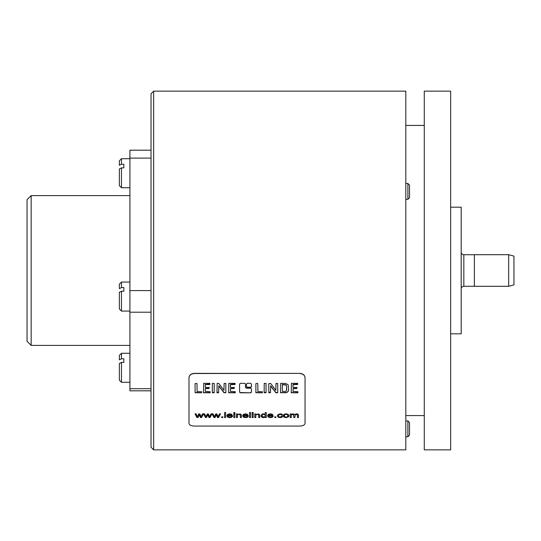 <?xml version="1.0" encoding="UTF-8"?>
<svg xmlns="http://www.w3.org/2000/svg" width="541" height="541" viewBox="0 0 541 541"><rect width="100%" height="100%" fill="white"/><g stroke="black" fill="none" stroke-linecap="round" stroke-linejoin="round"><path stroke-width="0.81" d="M277.743 392.144L277.675 383.441L275.964 383.468L275.829 390.332L270.71 383.481L268.715 383.67M277.682 392.509L275.876 392.529L270.642 385.747L270.493 392.495L268.715 392.205M268.857 392.543L268.715 383.758M268.857 392.78L270.493 392.732L270.642 385.99L275.876 392.773L277.682 392.746M299.775 373.527C302.98 373.79 304.739 375.217 305.05 377.801L305.05 423.353C304.739 425.01 302.98 425.916 299.775 426.058L194.273 426.058C191.068 425.916 189.309 425.01 188.998 423.353L188.998 377.801C189.309 375.217 191.068 373.79 194.273 373.527L299.775 373.378C302.98 373.642 304.739 375.069 305.05 377.652L305.05 423.123M239.589 392.171L240.434 392.82L250.611 392.82L251.457 392.171L251.457 388.871L250.611 388.195L246.338 388.195L245.492 387.518L245.492 384.029L244.654 383.332L240.434 383.332L239.589 384.029L239.589 392.171M250.611 383.332L247.291 383.332L246.446 384.029L246.446 386.754L247.291 387.437L250.611 387.437L251.457 386.754L251.457 384.029L250.611 383.332M201.617 392.793L201.665 391.745L197.093 391.643L197.012 383.772L196.572 383.332L195.064 383.684L195.112 392.732L201.617 392.793L195.389 392.583L195.064 392.144M210.131 392.78L210.097 391.684L205.249 391.359L205.343 388.627L208.867 388.553L209.266 387.593L205.296 387.302L205.282 384.617L209.773 384.529L209.901 383.373L203.673 383.332L203.463 392.746L209.901 392.82M214.182 392.759L214.195 383.413L212.363 383.386L212.302 392.468L212.66 392.82L214.182 392.516L213.905 392.82M225.827 392.746L225.82 383.441L224.109 383.468L223.974 390.332L218.855 383.481L217.151 383.332L217.002 392.78L218.638 392.732L218.787 385.99L224.021 392.773L225.827 392.509L225.529 392.847M235.274 392.78L235.247 391.684L230.398 391.359L230.493 388.627L234.01 388.553L234.415 387.593L230.446 387.302L230.432 384.617L234.922 384.529L235.051 383.373L228.823 383.332L228.613 392.746L235.051 392.82M262.405 392.793L262.453 391.745L257.881 391.643L257.8 383.772L257.36 383.332L255.852 383.684L255.9 392.732L262.405 392.793L256.177 392.583L255.852 392.144M266.037 392.759L266.05 383.413L264.218 383.386L264.157 392.468L264.515 392.82L266.037 392.516L265.759 392.82M288.197 391.481L288.624 389.953L288.231 384.915L285.722 383.468L280.698 383.332L280.481 392.732L285.817 392.739L287.149 392.347L288.197 391.238L287.149 392.11L284.519 392.82M297.902 392.78L297.868 391.684L293.019 391.359L293.114 388.627L296.637 388.553L297.036 387.593L293.066 387.302L293.053 384.617L297.543 384.529L297.672 383.373L291.443 383.332L291.234 392.746L297.672 392.82M196.938 417.537L195.064 413.919L196.133 413.919L197.472 416.8L198.763 413.919L199.825 413.919L201.049 416.726L202.449 413.919L203.457 413.919L201.543 417.537L200.468 417.537L199.257 414.771L198.02 417.537L196.938 417.307L198.02 417.537M205.452 417.537L203.578 413.919L204.647 413.919L205.986 416.8L207.277 413.919L208.339 413.919L209.563 416.726L210.963 413.919L211.971 413.919L210.057 417.537L208.982 417.537L207.771 414.771L206.534 417.537L205.452 417.307L206.534 417.537M213.965 417.537L212.092 413.919L213.168 413.919L214.5 416.8L215.791 413.919L216.853 413.919L218.077 416.726L219.477 413.919L220.485 413.919L218.571 417.537L217.496 417.537L216.285 414.771L215.048 417.537L213.965 417.307L215.048 417.537M222.824 416.854L222.824 417.537L221.648 417.537L221.648 416.854L221.648 417.307L222.824 417.307L222.824 416.854L221.648 416.854M225.644 412.499L225.644 417.537L224.603 417.537L224.603 412.499L224.603 417.307L225.644 417.307L225.644 412.499L224.603 412.499M232.508 416.469L229.824 417.125L228.545 416.813L227.971 415.907L232.535 415.907L231.758 414.345L229.756 413.838L227.7 414.352L226.902 415.786L227.687 417.145L229.817 417.618L231.568 417.321L232.508 416.469M234.848 412.499L234.848 413.229L233.813 413.229L233.813 412.499L233.813 412.999L234.848 412.999L234.848 412.499L233.813 412.499M234.848 413.919L234.848 417.537L233.813 417.537L233.813 413.919L233.813 417.307L234.848 417.307L234.848 413.919L233.813 413.919M237.465 415.583L237.465 417.537L236.424 417.537L236.424 413.919L236.424 417.307L237.465 417.307L237.465 415.353L237.939 414.636L239.088 414.379L240.238 414.798L240.36 417.537L241.394 417.537L241.333 414.737L240.319 413.96L237.357 414.447L237.357 413.919L236.424 413.919M248.238 416.469L245.56 417.125L244.275 416.813L243.707 415.907L248.272 415.907L247.494 414.345L245.492 413.838L243.436 414.352L242.639 415.786L243.423 417.145L245.553 417.618L247.298 417.321L248.238 416.469M250.557 412.499L250.557 417.537L249.516 417.537L249.516 412.499L249.516 417.307L250.557 417.307L250.557 412.499L249.516 412.499M253.202 412.499L253.202 413.229L252.167 413.229L252.167 412.499L252.167 412.999L253.202 412.999L253.202 412.499L252.167 412.499M253.202 413.919L253.202 417.537L252.167 417.537L252.167 413.919L252.167 417.307L253.202 417.307L253.202 413.919L252.167 413.919M255.819 415.583L255.819 417.537L254.777 417.537L254.777 413.919L254.777 417.307L255.819 417.307L255.819 415.353L256.299 414.636L257.442 414.379L258.591 414.798L258.713 417.537L259.748 417.537L259.687 414.737L258.672 413.96L255.71 414.447L255.71 413.919L254.777 413.919M265.239 412.499L266.267 412.499L266.267 417.537L265.306 417.537L265.306 417.091L263.595 417.618L262.25 417.388L261.296 416.732L260.965 415.758L262.182 414.075L263.548 413.838L265.239 414.345L265.239 412.499L265.239 414.115M273.151 416.469L270.466 417.125L269.188 416.813L268.62 415.907L273.178 415.907L272.407 414.345L270.405 413.838L268.343 414.352L267.552 415.786L268.336 417.145L270.466 417.618L272.211 417.321L273.151 416.469M275.93 416.854L275.93 417.537L274.747 417.537L274.747 416.854L274.747 417.307L275.93 417.307L275.93 416.854L274.747 416.854M282.74 416.313L281.719 416.232L280.184 417.125L278.946 416.8L278.48 415.752L278.967 414.69L280.238 414.352L281.631 415.096L282.639 415.001L281.827 414.142L280.197 413.838L277.743 414.731L277.411 415.765L278.175 417.145L280.191 417.618L281.881 417.273L282.74 416.313M284.187 414.25L283.241 415.752L284.025 417.145L286.108 417.618L288.61 416.793L288.968 415.704L288.164 414.338L286.108 413.838L284.187 414.25M291.22 415.684L291.22 417.537L290.186 417.537L290.186 413.919L290.186 417.307L291.22 417.307L291.383 414.92L292.735 414.379L293.817 415.211L293.817 417.537L294.852 417.537L295.278 414.643L296.968 414.48L297.435 415.278L297.435 417.537L298.47 417.537L298.47 415.075L297.976 414.142L296.576 413.838L294.689 414.487L292.965 413.838L291.112 414.44L291.112 413.919L290.186 413.919M299.775 373.378L194.273 373.378C191.068 373.642 189.309 375.069 188.998 377.652L188.998 377.801M405.811 270.5L405.811 449.855L153.658 449.855L153.658 91.145L405.811 91.145L405.811 270.5M188.998 377.652L188.998 423.123M405.811 125.431L424.272 125.431M405.811 415.569L424.272 415.569M424.272 449.855L424.272 91.145L450.646 91.145L450.646 449.855L424.272 449.855M450.646 333.804L461.196 333.804L461.196 207.196L450.646 207.196M153.658 91.145L151.02 93.782L151.02 447.218L153.658 449.855M151.02 390.812L129.914 390.812L129.914 150.188L151.02 150.188M31.155 195.592L27.05 199.697L27.05 341.303L31.155 345.408L31.155 195.592L129.914 195.592M121.475 287.562L121.475 282.057L119.365 284.167L119.365 288.63L121.475 287.562L123.848 287.562L123.848 291.22L121.475 291.22L119.365 292.289L119.365 308.965L121.475 311.075L121.475 291.22M119.365 284.167L119.365 288.63M123.848 287.562L123.848 291.22M121.475 358.778L121.475 353.273L119.365 355.383L119.365 359.846L121.475 358.778L123.848 358.778L123.848 362.429L121.475 362.429L119.365 363.498L119.365 380.181L121.475 382.291L121.475 362.429M119.365 355.383L119.365 359.846M123.848 358.778L123.848 362.429M121.475 164.214L121.475 158.709L119.365 160.819L119.365 165.282L121.475 164.214L123.848 164.214L123.848 167.872L121.475 167.872L119.365 168.941L119.365 185.617L121.475 187.727L121.475 167.872M119.365 160.819L119.365 165.282M123.848 164.214L123.848 167.872M405.811 183.46L407.887 183.46L407.887 199.284L405.811 199.284M407.887 199.284L409.503 197.668L409.503 185.076L407.887 183.46M405.811 420.932L407.887 420.932L407.887 436.756L405.811 436.756M407.887 436.756L409.503 435.14L409.503 422.548L407.887 420.932M239.589 391.934L240.434 392.583L250.611 392.82M251.457 391.934L250.611 392.583M251.457 386.511L250.611 387.194L247.291 387.194L246.446 386.511M209.266 387.349L208.867 388.31L205.343 388.384L205.249 391.116M209.982 384.096L205.282 384.374L205.215 386.815M209.901 392.583L203.741 392.583L203.369 392.218M213.905 392.583L212.302 392.232M225.529 392.604L224.021 392.529L218.787 385.747L218.638 392.495L216.86 392.205M225.888 392.144L225.827 392.509M234.415 387.349L234.01 388.31L230.493 388.384L230.398 391.116M235.132 384.096L230.432 384.374L230.365 386.815M235.051 392.583L228.89 392.583L228.518 392.218M265.759 392.583L264.157 392.232M284.519 392.583L280.759 392.583L280.373 392.144M288.624 389.709L288.197 391.238M286.676 389.54L286.676 386.355L285.952 384.82L282.368 384.441L282.314 391.102M286.676 386.599L286.439 390.764L284.979 391.583L282.314 391.346L282.368 384.685L285.952 385.064L286.676 386.355M297.036 387.349L296.637 388.31L293.114 388.384L293.019 391.116M297.753 384.096L293.053 384.374L292.985 386.815M297.672 392.583L291.511 392.583L291.139 392.218M203.457 413.689L201.543 417.307L200.468 417.307L199.257 414.541L198.02 417.307M195.064 413.689L196.938 417.307M211.971 413.689L210.057 417.307L208.982 417.307L207.771 414.541L206.534 417.307M203.578 413.689L205.452 417.307M220.485 413.689L218.571 417.307L217.496 417.307L216.285 414.541L215.048 417.307M212.092 413.689L213.965 417.307M227.971 415.907L232.535 415.907M232.508 416.239L231.568 417.091L229.817 417.388L227.687 416.915L226.902 415.556M231.447 415.407L231.054 414.487L229.769 414.122L228.566 414.413L228.031 415.407L228.566 414.643L229.769 414.352L231.054 414.717L231.447 415.407L228.031 415.407M241.394 417.307L240.36 417.307L240.36 415.13L239.805 414.264L237.939 414.406L237.465 415.353M243.707 415.907L248.272 415.907M248.238 416.239L247.298 417.091L245.553 417.388L243.423 416.915L242.639 415.556M247.183 415.407L246.784 414.487L245.506 414.122L244.302 414.413L243.768 415.407L244.302 414.643L245.506 414.352L246.784 414.717L247.183 415.407L243.768 415.407M259.748 417.307L258.713 417.307L258.713 415.13L258.158 414.264L256.299 414.406L255.819 415.353M265.306 417.307L266.267 417.307L266.267 412.499M265.306 417.091L262.25 417.158L261.296 416.502L260.965 415.529M265.32 415.806L264.84 414.48L263.65 414.129L262.493 414.467L262.027 415.758L262.493 414.697L263.65 414.359L264.84 414.71L265.32 415.806L264.847 416.807L262.52 416.786L262.027 415.758M268.62 415.907L273.178 415.907M273.151 416.239L272.211 417.091L270.466 417.388L268.336 416.915L267.552 415.556M272.096 415.407L271.697 414.487L270.419 414.122L269.215 414.413L268.681 415.407L269.215 414.643L270.419 414.352L271.697 414.717L272.096 415.407L268.681 415.407M282.639 414.771L281.631 414.866L280.238 414.122L278.967 414.46L278.48 415.752M282.74 416.083L281.881 417.043L280.191 417.388L278.175 416.915L277.411 415.535M288.968 415.474L288.61 416.563L286.108 417.388L284.025 416.915L283.241 415.522M287.9 415.731L287.386 414.48L286.108 414.129L284.816 414.474L284.302 415.752L284.816 414.704L286.108 414.359L287.386 414.71L287.9 415.731L287.386 416.78L286.108 417.125L284.816 416.786L284.302 415.752M298.47 417.307L297.435 417.307L297.435 415.048L296.968 414.25L295.278 414.413L294.852 417.307L293.817 417.307L293.56 414.359L291.924 414.291L291.22 415.454M461.196 288.908A2.637 2.637 180 0 1 463.833 286.27L474.389 286.27M463.833 286.27L463.833 254.73L474.389 254.73M463.833 254.73A2.637 2.637 0 0 1 461.196 252.092M474.389 286.304L474.389 254.696L508.675 254.696L508.675 286.304L474.389 286.304M508.675 286.304L513.95 284.891L513.95 256.109L508.675 254.696M151.02 158.1L129.914 158.1M151.02 290.585L129.914 290.585M151.02 312.204L129.914 312.204M151.02 388.695L129.914 388.695M129.914 345.408L31.155 345.408M121.475 282.057L129.914 282.057M121.475 311.075L129.914 311.075M121.475 353.273L129.914 353.273M121.475 382.291L129.914 382.291M121.475 158.709L129.914 158.709M121.475 187.727L129.914 187.727"/></g></svg>
